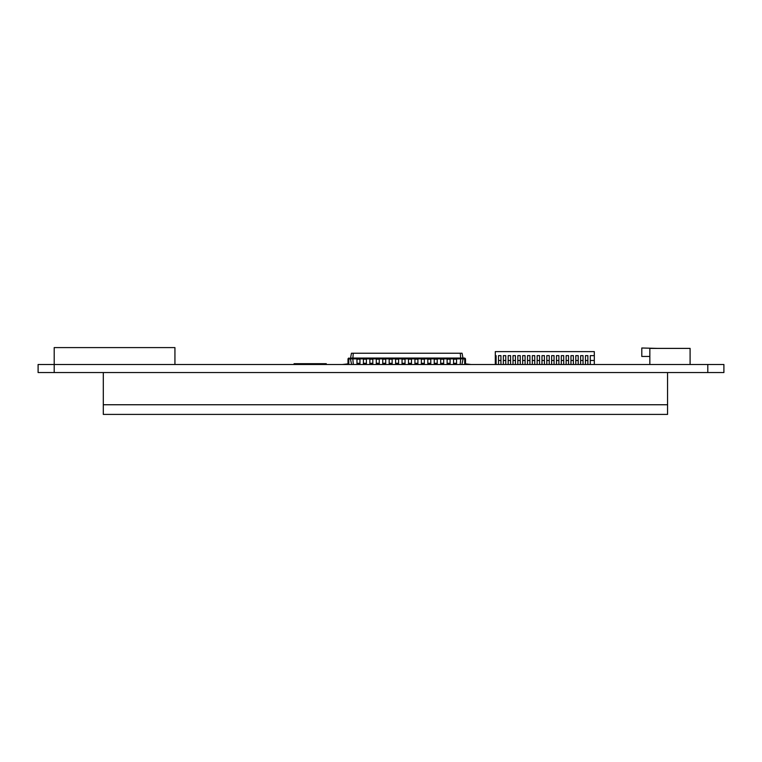 <?xml version="1.0" encoding="UTF-8"?>
<svg xmlns="http://www.w3.org/2000/svg" width="762" height="762" viewBox="0 0 762 762"><rect width="100%" height="100%" fill="white"/><g stroke="black" fill="none" stroke-linecap="round" stroke-linejoin="round"><path stroke-width="1.14" d="M38.1 364.503L38.1 372.551L54.197 372.551L54.197 364.503L38.1 364.503M707.803 372.551L723.9 372.551L723.9 364.503L707.803 364.503L707.803 372.551L54.197 372.551M174.936 364.503L174.936 347.596L54.197 347.596L54.197 364.503L707.803 364.503M667.56 372.551L667.56 414.404L103.299 414.404L103.299 404.746L667.56 404.746L103.299 404.746L103.299 372.551M500.939 364.503L500.939 355.644L498.519 355.644L498.519 364.503M505.768 364.503L505.768 355.644L503.349 355.644L503.349 364.503M510.597 364.503L510.597 355.644L508.178 355.644L508.178 364.503M515.426 364.503L515.426 355.644L513.007 355.644L513.007 364.503M520.256 364.503L520.256 355.644L517.836 355.644L517.836 364.503M525.085 364.503L525.085 355.644L522.665 355.644L522.665 364.503M529.914 364.503L529.914 355.644L527.495 355.644L527.495 364.503M534.743 364.503L534.743 355.644L532.324 355.644L532.324 364.503M539.572 364.503L539.572 355.644L537.153 355.644L537.153 364.503M544.401 364.503L544.401 355.644L541.982 355.644L541.982 364.503M549.231 364.503L549.231 355.644L546.811 355.644L546.811 364.503M554.06 364.503L554.06 355.644L551.64 355.644L551.64 364.503M558.889 364.503L558.889 355.644L556.479 355.644L556.479 364.503M563.718 364.503L563.718 355.644L561.308 355.644L561.308 364.503M568.547 364.503L568.547 355.644L566.137 355.644L566.137 364.503M573.376 364.503L573.376 355.644L570.967 355.644L570.967 364.503M578.206 364.503L578.206 355.644L575.796 355.644L575.796 364.503M583.035 364.503L583.035 355.644L580.625 355.644L580.625 364.503M587.864 364.503L587.864 355.644L585.454 355.644L585.454 364.503M496.11 364.503L496.11 360.474L495.3 360.474L495.3 351.615L594.303 351.615L594.303 355.644L590.283 355.644L590.283 364.503M496.11 360.474L496.11 355.644L495.3 355.644M495.3 364.503L495.3 360.474M594.303 355.644L594.303 364.503M594.303 360.474L590.283 360.474M587.864 360.474L585.454 360.474M583.035 360.474L580.625 360.474M578.206 360.474L575.796 360.474M573.376 360.474L570.967 360.474M568.547 360.474L566.137 360.474M563.718 360.474L561.308 360.474M558.889 360.474L556.479 360.474M554.06 360.474L551.64 360.474M549.231 360.474L546.811 360.474M544.401 360.474L541.982 360.474M539.572 360.474L537.153 360.474M534.743 360.474L532.324 360.474M529.914 360.474L527.495 360.474M525.085 360.474L522.665 360.474M520.256 360.474L517.836 360.474M515.426 360.474L513.007 360.474M510.597 360.474L508.178 360.474M505.768 360.474L503.349 360.474M500.939 360.474L498.519 360.474M351.606 364.503L350.415 358.864L351.444 353.235L462.077 353.235L463.106 358.864L461.905 364.503M350.415 358.064L356.968 358.064L356.968 364.503M353.254 353.235L352.825 358.864L356.968 358.864M356.968 358.064L363.417 358.064L363.417 364.503M359.95 358.864L363.417 358.864M363.417 358.064L369.856 358.064L369.856 364.503M366.389 358.864L369.856 358.864M369.856 358.064L376.295 358.064L376.295 364.503M372.828 358.864L376.295 358.864M376.295 358.064L382.734 358.064L382.734 364.503M379.266 358.864L382.734 358.864M382.734 358.064L389.172 358.064L389.172 364.503M385.705 358.864L389.172 358.864M389.172 358.064L395.611 358.064L395.611 364.503M392.144 358.864L395.611 358.864M395.611 358.064L453.561 358.064L453.561 364.503M450.104 358.864L453.561 358.864M443.665 358.864L447.123 358.864M437.226 358.864L440.684 358.864M430.787 358.864L434.245 358.864M424.348 358.864L427.806 358.864M417.909 358.864L421.367 358.864M411.47 358.864L414.928 358.864M405.032 358.864L408.489 358.864M453.561 358.064L460.686 358.064L460.686 358.864L464.068 358.864A0.648 0.648 0 0 1 464.715 359.512A0.648 0.648 0 0 0 464.068 358.864A0.648 0.648 0 0 1 464.715 359.512A0.648 0.648 0 0 0 464.068 358.864A0.648 0.648 0 0 1 464.715 359.512A0.648 0.648 0 0 0 464.068 358.864A0.648 0.648 0 0 1 464.715 359.512A0.648 0.648 0 0 0 464.068 358.864A0.648 0.648 0 0 1 464.715 359.512A0.648 0.648 0 0 0 464.068 358.864A0.648 0.648 0 0 1 464.715 359.512A0.648 0.648 0 0 0 464.068 358.864A0.648 0.648 0 0 1 464.715 359.512A0.648 0.648 0 0 0 464.068 358.864A0.648 0.648 0 0 1 464.715 359.512A0.648 0.648 0 0 0 464.068 358.864M456.543 358.864L460.686 358.864L460.191 364.503M353.32 364.503L352.825 358.864L349.444 358.864A0.648 0.648 0 0 0 348.805 359.512A0.648 0.648 0 0 1 349.444 358.864A0.648 0.648 0 0 0 348.805 359.512A0.648 0.648 0 0 1 349.444 358.864A0.648 0.648 0 0 0 348.805 359.512A0.648 0.648 0 0 1 349.444 358.864A0.648 0.648 0 0 0 348.805 359.512A0.648 0.648 0 0 1 349.444 358.864A0.648 0.648 0 0 0 348.805 359.512A0.648 0.648 0 0 1 349.444 358.864A0.648 0.648 0 0 0 348.805 359.512A0.648 0.648 0 0 1 349.444 358.864A0.648 0.648 0 0 0 348.805 359.512A0.648 0.648 0 0 1 349.444 358.864A0.648 0.648 0 0 0 348.805 359.512A0.648 0.648 0 0 1 349.444 358.864M398.583 358.864L402.05 358.864M460.267 353.235L460.686 358.064L464.391 358.064A1.124 1.124 0 0 1 465.515 359.188L465.515 363.293A0.648 0.648 0 0 0 466.087 363.931L471.107 364.503M402.05 358.064L402.05 364.503M405.032 358.064L405.032 364.503M408.489 358.064L408.489 364.503M411.47 358.064L411.47 364.503M414.928 358.064L414.928 364.503M417.909 358.064L417.909 364.503M421.367 358.064L421.367 364.503M424.348 358.064L424.348 364.503M427.806 358.064L427.806 364.503M430.787 358.064L430.787 364.503M434.245 358.064L434.245 364.503M437.226 358.064L437.226 364.503M440.684 358.064L440.684 364.503M443.665 358.064L443.665 364.503M447.123 358.064L447.123 364.503M450.104 358.064L450.104 364.503M456.543 358.064L456.543 364.503M398.583 358.064L398.583 364.503M392.144 358.064L392.144 364.503M385.705 358.064L385.705 364.503M379.266 358.064L379.266 364.503M372.828 358.064L372.828 364.503M366.389 358.064L366.389 364.503M359.95 358.064L359.95 364.503M349.129 358.064A1.124 1.124 0 0 0 347.996 359.188L347.996 363.293A0.648 0.648 0 0 1 347.424 363.931L342.405 364.503M347.996 363.293A0.648 0.648 0 0 1 347.424 363.931A0.648 0.648 0 0 0 347.996 363.293A0.648 0.648 0 0 1 347.424 363.931A0.648 0.648 0 0 0 347.996 363.293M348.329 364.503A1.124 1.124 0 0 0 348.805 363.579L348.805 359.512M463.106 358.064L464.391 358.064M465.515 363.293A0.648 0.648 0 0 0 466.087 363.931A0.648 0.648 0 0 1 465.515 363.293M465.191 364.503A1.124 1.124 0 0 1 464.715 363.579L464.715 359.512M657.892 348.396L641.794 347.996L641.794 356.454L649.843 356.454M649.843 364.503L649.843 348.396L690.096 348.396L690.096 364.503M316.601 364.503L316.601 363.693L326.269 363.693L326.269 364.503M314.192 364.503L314.192 363.693L316.601 363.693M319.021 364.503L319.021 363.693M321.431 364.503L321.431 363.693M298.894 364.503L298.894 363.693L314.192 363.693M306.143 364.503L306.143 363.693M294.065 364.503L294.065 363.693L298.894 363.693M405.032 359.188L402.05 359.188M405.032 363.293L402.05 363.293M405.032 363.931L402.05 363.931M411.47 359.188L408.489 359.188M411.47 363.293L408.489 363.293M411.47 363.931L408.489 363.931M417.909 359.188L414.928 359.188M417.909 363.293L414.928 363.293M417.909 363.931L414.928 363.931M424.348 359.188L421.367 359.188M424.348 363.293L421.367 363.293M424.348 363.931L421.367 363.931M430.787 359.188L427.806 359.188M430.787 363.293L427.806 363.293M430.787 363.931L427.806 363.931M437.226 359.188L434.245 359.188M437.226 363.293L434.245 363.293M437.226 363.931L434.245 363.931M443.665 359.188L440.684 359.188M443.665 363.293L440.684 363.293M443.665 363.931L440.684 363.931M450.104 359.188L447.123 359.188M450.104 363.293L447.123 363.293M450.104 363.931L447.123 363.931M456.543 359.188L453.561 359.188M456.543 363.293L453.561 363.293M456.543 363.931L453.561 363.931M398.583 359.188L395.611 359.188M398.583 363.293L395.611 363.293M398.583 363.931L395.611 363.931M392.144 359.188L389.172 359.188M392.144 363.293L389.172 363.293M392.144 363.931L389.172 363.931M385.705 359.188L382.734 359.188M385.705 363.293L382.734 363.293M385.705 363.931L382.734 363.931M379.266 359.188L376.295 359.188M379.266 363.293L376.295 363.293M379.266 363.931L376.295 363.931M372.828 359.188L369.856 359.188M372.828 363.293L369.856 363.293M372.828 363.931L369.856 363.931M366.389 359.188L363.417 359.188M366.389 363.293L363.417 363.293M366.389 363.931L363.417 363.931M359.95 359.188L356.968 359.188M359.95 363.293L356.968 363.293M359.95 363.931L356.968 363.931"/></g></svg>

